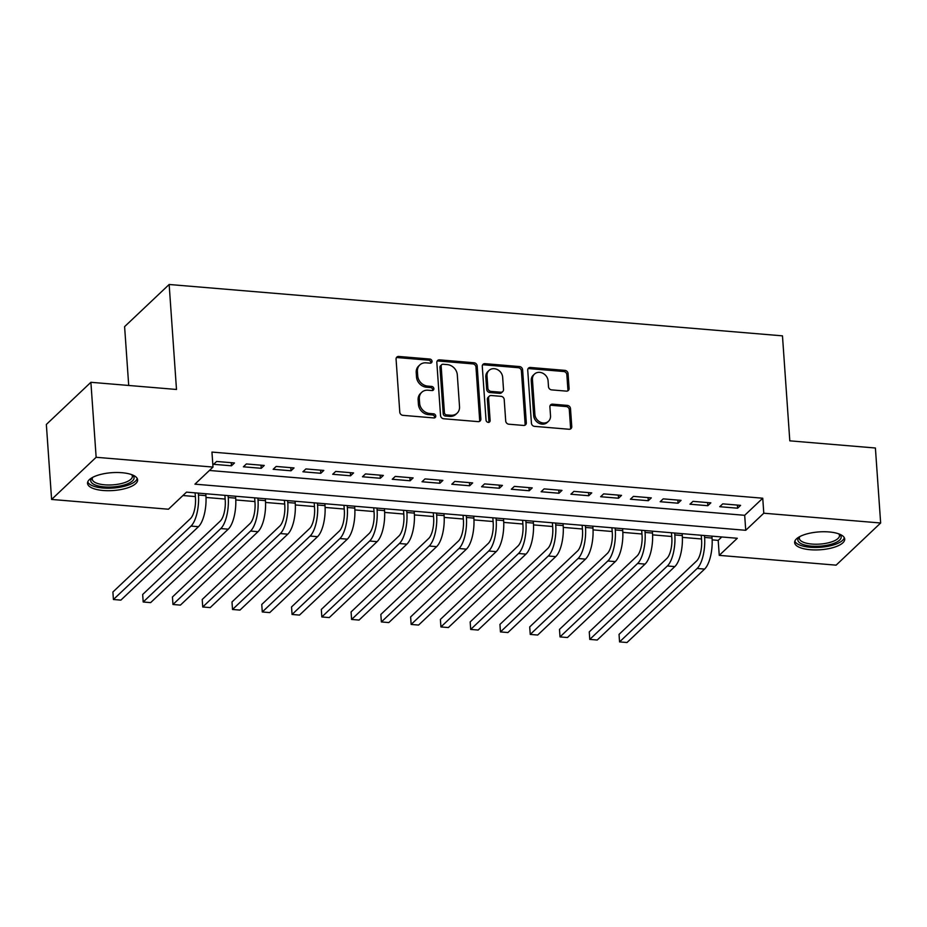 <?xml version="1.0" encoding="UTF-8"?>
<svg xmlns="http://www.w3.org/2000/svg" width="927" height="927" viewBox="0 0 927 927"><rect width="100%" height="100%" fill="white"/><g stroke="black" fill="none" stroke-linecap="round" stroke-linejoin="round"><path stroke-width="1.39" d="M432.028 361.287A2.213 1.9 46.6 0 0 429.838 359.05L398.784 356.455A3.163 2.711 46.6 0 0 396.072 359.155L399.78 412.144A3.163 2.711 46.6 0 0 402.909 415.342L433.952 417.938A2.213 1.9 46.6 0 0 433.662 413.813L429.653 413.477A10.104 8.667 46.6 0 1 419.641 403.28L419.328 398.853A10.104 8.667 46.6 0 1 421.739 392.295A10.104 8.667 46.6 0 1 428.019 390.221L432.04 390.557A2.213 1.9 46.6 0 0 431.75 386.432L427.729 386.095A10.104 8.667 46.6 0 1 417.729 375.887L417.417 371.472A10.104 8.667 46.6 0 1 419.815 364.914A10.104 8.667 46.6 0 1 426.107 362.839L430.128 363.175A2.213 1.9 46.6 0 0 432.028 361.287M430.742 363.129A2.213 1.9 46.6 0 0 428.633 360.186L397.579 357.59A3.163 2.711 46.6 0 0 396.327 357.776M434.578 417.892A2.213 1.9 46.6 0 0 432.469 414.96L428.448 414.624L429.653 413.477M432.666 390.51A2.213 1.9 46.6 0 0 430.545 387.579L426.536 387.231L427.729 386.095M810.279 549.723A25.099 8.946 -4 0 1 794.636 542.585A25.099 8.946 -4 0 1 829.062 531.947A25.099 8.946 -4 0 1 844.717 539.085A25.099 8.946 -4 0 1 810.279 549.723M103.175 490.487A25.099 8.946 -4 0 1 87.532 483.361A25.099 8.946 -4 0 1 121.958 472.712A25.099 8.946 -4 0 1 137.613 479.85A25.099 8.946 -4 0 1 103.175 490.487M566.374 391.124A3.163 2.711 46.6 0 0 569.097 388.425L568.054 373.558A3.163 2.711 46.6 0 0 564.925 370.371L530.441 367.474A3.163 2.711 46.6 0 0 527.73 370.174L531.426 423.175A3.163 2.711 46.6 0 0 534.555 426.362L569.039 429.259A3.163 2.711 46.6 0 0 571.762 426.559L570.499 408.598A3.163 2.711 46.6 0 0 567.37 405.4L552.619 404.172A3.163 2.711 46.6 0 0 549.896 406.872L550.522 415.771A8.447 7.242 46.6 0 1 548.517 421.252A8.447 7.242 46.6 0 1 540.151 422.109A8.447 7.242 46.6 0 1 534.891 414.462L532.446 379.572A8.447 7.242 46.6 0 1 534.462 374.091A8.447 7.242 46.6 0 1 542.828 373.245A8.447 7.242 46.6 0 1 548.089 380.881L548.494 386.698A3.163 2.711 46.6 0 0 551.623 389.885L566.374 391.124M51.599 499.444L46.35 424.45L90.892 382.295L176.489 389.467L169.154 284.485L782.469 335.852L789.804 440.835L875.401 448.008L880.65 523.002L836.108 565.157L719.248 555.366L737.301 538.274L186.512 492.133L168.447 509.224L51.599 499.444L96.141 457.289L213.001 467.069L194.937 484.161L745.737 530.302L763.79 513.21L880.65 523.002M90.892 382.295L96.141 457.289M209.409 470.464L744.682 515.308L762.747 498.216L211.947 452.075L213.001 467.069M762.747 498.216L763.79 513.21M477.173 365.945A3.163 2.711 46.6 0 0 474.045 362.758L439.56 359.861A3.163 2.711 46.6 0 0 436.837 362.561L440.545 415.563A3.163 2.711 46.6 0 0 443.674 418.749L478.158 421.634A3.163 2.711 46.6 0 0 480.87 418.946L477.173 365.945L475.968 367.08A3.163 2.711 46.6 0 0 472.84 363.894L438.355 361.009A3.163 2.711 46.6 0 0 437.092 361.194M484.995 363.674L519.479 366.559A3.163 2.711 46.6 0 1 522.608 369.746L526.316 422.747A3.163 2.711 46.6 0 1 523.604 425.447L508.842 424.207A3.163 2.711 46.6 0 1 505.713 421.02L504.207 399.525A3.163 2.711 46.6 0 0 501.078 396.339L491.298 395.516A3.163 2.711 46.6 0 0 488.575 398.216L490.14 420.591A2.213 1.9 46.6 0 1 486.049 420.255L482.283 366.374A3.163 2.711 46.6 0 1 484.995 363.674L483.79 364.809L518.274 367.706L519.479 366.559M234.485 462.955L216.617 461.461L213.604 464.311L231.472 465.806L234.485 462.955M264.253 465.447L246.385 463.952L243.384 466.802L261.24 468.297L264.253 465.447M294.021 467.938L276.165 466.443L273.152 469.294L291.02 470.789L294.021 467.938M323.801 470.441L305.933 468.935L302.92 471.785L320.788 473.28L323.801 470.441M353.569 472.932L335.713 471.437L332.7 474.276L350.557 475.783L353.569 472.932M383.349 475.424L365.481 473.929L362.469 476.779L380.337 478.274L383.349 475.424M413.118 477.915L395.25 476.42L392.248 479.271L410.105 480.765L413.118 477.915M442.886 480.406L425.029 478.911L422.017 481.762L439.885 483.257L442.886 480.406M472.666 482.909L454.798 481.414L451.785 484.253L469.653 485.76L472.666 482.909M502.434 485.4L484.578 483.906L481.565 486.756L499.421 488.251L502.434 485.4M532.214 487.892L514.346 486.397L511.333 489.247L529.201 490.742L532.214 487.892M561.982 490.383L544.114 488.888L541.113 491.739L558.969 493.234L561.982 490.383M591.75 492.886L573.894 491.38L570.881 494.23L588.749 495.725L591.75 492.886M621.53 495.377L603.662 493.882L600.65 496.721L618.518 498.228L621.53 495.377M651.299 497.869L633.431 496.374L630.43 499.224L648.286 500.719L651.299 497.869M681.067 500.36L663.211 498.865L660.198 501.716L678.066 503.21L681.067 500.36M710.847 502.851L692.979 501.356L689.966 504.207L707.834 505.702L710.847 502.851M719.746 506.698L737.602 508.205L740.615 505.354L722.759 503.859L719.746 506.698M182.932 495.528L195.377 496.571M206.014 497.463L225.145 499.062M235.782 499.954L254.913 501.565M265.562 502.457L284.693 504.056M295.331 504.948L314.462 506.548M325.099 507.44L344.23 509.039M354.879 509.931L374.01 511.542M384.647 512.422L403.778 514.033M414.427 514.925L433.558 516.524M444.195 517.417L463.326 519.016M473.964 519.908L493.094 521.507M503.743 522.399L522.874 524.01M533.512 524.902L552.643 526.501M563.28 527.393L582.411 528.993M593.06 529.885L612.191 531.484M622.828 532.376L641.959 533.987M652.608 534.867L671.739 536.478M682.376 537.37L701.507 538.969M712.145 539.862L718.193 540.371L721.785 536.976M169.154 284.485L124.6 326.64L128.714 385.47M718.193 540.371L719.248 555.366M744.682 515.308L745.737 530.302M231.472 465.806L231.252 462.689M261.24 468.297L261.032 465.18M291.02 470.789L290.8 467.671M320.788 473.28L320.568 470.163M350.557 475.783L350.348 472.654M380.337 478.274L380.116 475.157M410.105 480.765L409.885 477.648M439.885 483.257L439.665 480.14M469.653 485.76L469.433 482.631M499.421 488.251L499.213 485.134M529.201 490.742L528.981 487.625M558.969 493.234L558.749 490.116M588.749 495.725L588.529 492.608M618.518 498.228L618.297 495.099M648.286 500.719L648.066 497.602M678.066 503.21L677.846 500.093M707.834 505.702L707.614 502.585M737.602 508.205L737.394 505.076M419.815 364.914L418.61 366.061A10.104 8.667 46.6 0 0 416.211 372.619L417.417 371.472M426.536 387.231A10.104 8.667 46.6 0 1 416.524 377.034L416.211 372.619M421.739 392.295L420.534 393.442A10.104 8.667 46.6 0 0 418.123 400L419.328 398.853M428.448 414.624A10.104 8.667 46.6 0 1 418.436 404.415L418.123 400M479.421 421.449A3.163 2.711 46.6 0 0 479.665 420.082L475.968 367.08M443.06 364.253A2.213 1.9 46.6 0 0 441.159 366.142L444.415 412.666A2.213 1.9 46.6 0 0 446.594 414.902L450.835 415.25A10.104 8.667 46.6 0 0 457.127 413.175A10.104 8.667 46.6 0 0 459.525 406.617L457.301 374.821A10.104 8.667 46.6 0 0 447.301 364.612L443.06 364.253M441.681 364.717L440.476 365.852A2.213 1.9 46.6 0 0 439.954 367.289L441.159 366.142M457.127 413.175L455.922 414.311A10.104 8.667 46.6 0 1 449.63 416.397L445.4 416.038A2.213 1.9 46.6 0 1 443.21 413.801L439.954 367.289M524.856 425.261A3.163 2.711 46.6 0 0 525.111 423.882L521.403 370.893A3.163 2.711 46.6 0 0 518.274 367.706M489.329 396.165L488.123 397.312A3.163 2.711 46.6 0 0 487.37 399.363L488.935 421.739L490.14 420.591M488.865 422.434A2.213 1.9 46.6 0 0 488.935 421.739M502.654 377.231A8.447 7.242 46.6 0 0 497.393 369.583A8.447 7.242 46.6 0 0 489.027 370.429A8.447 7.242 46.6 0 0 487.011 375.91L487.88 388.204A3.163 2.711 46.6 0 0 491.009 391.403L500.8 392.214A3.163 2.711 46.6 0 0 503.512 389.514L502.654 377.231M489.027 370.429L487.822 371.576A8.447 7.242 46.6 0 0 485.818 377.057L487.011 375.91M502.758 391.565L501.553 392.712A3.163 2.711 46.6 0 1 499.595 393.361L489.804 392.538A3.163 2.711 46.6 0 1 486.675 389.352L485.818 377.057M483.79 364.809A3.163 2.711 46.6 0 0 482.538 365.006M534.462 374.091L533.257 375.226A8.447 7.242 46.6 0 0 531.241 380.719L532.446 379.572M548.517 421.252L547.312 422.399A8.447 7.242 46.6 0 1 538.946 423.245A8.447 7.242 46.6 0 1 533.685 415.609L531.241 380.719M570.302 429.062A3.163 2.711 46.6 0 0 570.557 427.695L569.305 409.734A3.163 2.711 46.6 0 0 566.177 406.547L551.414 405.308A3.163 2.711 46.6 0 0 550.151 405.493M567.637 390.939A3.163 2.711 46.6 0 0 567.892 389.56L566.849 374.693A3.163 2.711 46.6 0 0 563.72 371.507L529.236 368.622A3.163 2.711 46.6 0 0 527.973 368.807M195.11 492.863L195.458 497.88A16.095 5.979 94.8 0 1 190.487 518.575L112.897 592.005L113.418 599.502L191.02 526.072A24.137 8.969 -85.2 0 0 198.471 495.03L198.343 493.129M113.418 599.502L120.869 600.128L198.459 526.698A24.137 8.969 -85.2 0 0 205.921 495.655L205.782 493.755M132.202 474.833A21.727 7.74 -4 0 1 132.225 474.856A21.727 7.74 -4 0 1 127.972 483.651A21.727 7.74 -4 0 1 104.276 486.895A21.727 7.74 -4 0 1 92.167 477.66A21.727 7.74 -4 0 1 92.19 477.637M92.688 477.359A20.116 7.173 176 0 0 92.236 479.108A20.116 7.173 176 0 0 104.774 484.821A20.116 7.173 176 0 0 132.364 476.304A20.116 7.173 176 0 0 131.669 474.636M87.741 481.924A24.936 8.888 176 0 0 103.071 488.031A24.936 8.888 176 0 0 137.196 478.459M839.306 534.068A21.727 7.74 -4 0 1 839.329 534.091A21.727 7.74 -4 0 1 840.974 536.049A21.727 7.74 -4 0 1 822.516 545.933A21.727 7.74 -4 0 1 798.043 540.823A21.727 7.74 -4 0 1 799.271 536.884A21.727 7.74 -4 0 1 799.294 536.86M799.792 536.594A20.116 7.173 176 0 0 799.329 538.344A20.116 7.173 176 0 0 799.526 539.143A20.116 7.173 176 0 0 821.044 543.998A20.116 7.173 176 0 0 839.468 535.528A20.116 7.173 176 0 0 839.283 534.728A20.116 7.173 176 0 0 838.761 533.859M794.845 541.148A24.936 8.888 176 0 0 794.856 541.171A24.936 8.888 176 0 0 820.163 547.301A24.936 8.888 176 0 0 844.3 537.695M224.89 495.354L225.238 500.371A16.095 5.979 94.8 0 1 220.267 521.067L142.665 594.497L143.198 601.994L220.788 528.564A24.137 8.969 -85.2 0 0 228.251 497.521L228.112 495.621M143.198 601.994L150.637 602.62L228.227 529.19A24.137 8.969 -85.2 0 0 235.69 498.147L235.551 496.246M254.658 497.845L255.006 502.863A16.095 5.979 94.8 0 1 250.035 523.558L172.445 596.988L172.967 604.485L250.557 531.055A24.137 8.969 -85.2 0 0 258.019 500.012L257.88 498.112M172.967 604.485L180.406 605.111L258.007 531.681A24.137 8.969 -85.2 0 0 265.458 500.638L265.331 498.738M284.427 500.337L284.786 505.354A16.095 5.979 94.8 0 1 279.815 526.049L202.213 599.479L202.735 606.976L280.336 533.558A24.137 8.969 -85.2 0 0 287.787 502.515L287.66 500.615M202.735 606.976L210.186 607.602L287.776 534.172A24.137 8.969 -85.2 0 0 295.238 503.129L295.099 501.229M314.207 502.84L314.554 507.857A16.095 5.979 94.8 0 1 309.583 528.552L231.993 601.971L232.515 609.479L310.105 536.049A24.137 8.969 -85.2 0 0 317.567 505.006L317.428 503.106M232.515 609.479L239.954 610.093L317.555 536.675A24.137 8.969 -85.2 0 0 325.006 505.632L324.879 503.732M343.975 505.331L344.323 510.348A16.095 5.979 94.8 0 1 339.352 531.044L261.762 604.474L262.283 611.971L339.885 538.541A24.137 8.969 -85.2 0 0 347.335 507.498L347.208 505.597M262.283 611.971L269.734 612.596L347.324 539.166A24.137 8.969 -85.2 0 0 354.774 508.123L354.647 506.223M373.743 507.822L374.102 512.84A16.095 5.979 94.8 0 1 369.131 533.535L291.53 606.965L292.063 614.462L369.653 541.032A24.137 8.969 -85.2 0 0 377.104 509.989L376.976 508.089M292.063 614.462L299.502 615.088L377.092 541.658A24.137 8.969 -85.2 0 0 384.554 510.615L384.415 508.714M403.523 510.313L403.871 515.331A16.095 5.979 94.8 0 1 398.9 536.026L321.31 609.456L321.831 616.953L399.421 543.523A24.137 8.969 -85.2 0 0 406.883 512.492L406.744 510.592M321.831 616.953L329.27 617.579L406.872 544.149A24.137 8.969 -85.2 0 0 414.323 513.106L414.195 511.206M433.291 512.805L433.639 517.834A16.095 5.979 94.8 0 1 428.668 538.517L351.078 611.947L351.6 619.445L429.201 546.026A24.137 8.969 -85.2 0 0 436.652 514.983L436.524 513.083M351.6 619.445L359.05 620.07L436.64 546.64A24.137 8.969 -85.2 0 0 444.103 515.609L443.963 513.709M463.071 515.308L463.419 520.325A16.095 5.979 94.8 0 1 458.448 541.02L380.846 614.45L381.379 621.947L458.969 548.517A24.137 8.969 -85.2 0 0 466.432 517.475L466.293 515.574M381.379 621.947L388.819 622.573L466.408 549.143A24.137 8.969 -85.2 0 0 473.871 518.1L473.732 516.2M492.84 517.799L493.187 522.816A16.095 5.979 94.8 0 1 488.216 543.512L410.626 616.942L411.148 624.439L488.738 551.009A24.137 8.969 -85.2 0 0 496.2 519.966L496.072 518.066M411.148 624.439L418.587 625.065L496.188 551.635A24.137 8.969 -85.2 0 0 503.639 520.592L503.512 518.691M522.608 520.29L522.967 525.308A16.095 5.979 94.8 0 1 517.996 546.003L440.395 619.433L440.928 626.93L518.517 553.5A24.137 8.969 -85.2 0 0 525.968 522.457L525.841 520.557M440.928 626.93L448.367 627.556L525.957 554.126A24.137 8.969 -85.2 0 0 533.419 523.083L533.28 521.183M552.388 522.782L552.735 527.799A16.095 5.979 94.8 0 1 547.764 548.494L470.174 621.924L470.696 629.421L548.286 556.003A24.137 8.969 -85.2 0 0 555.748 524.96L555.609 523.06M470.696 629.421L478.135 630.047L555.736 556.617A24.137 8.969 -85.2 0 0 563.187 525.574L563.06 523.674M582.156 525.285L582.504 530.302A16.095 5.979 94.8 0 1 577.533 550.997L499.943 624.416L500.464 631.924L578.066 558.494A24.137 8.969 -85.2 0 0 585.516 527.451L585.389 525.551M500.464 631.924L507.915 632.538L585.505 559.12A24.137 8.969 -85.2 0 0 592.956 528.077L592.828 526.177M611.924 527.776L612.283 532.793A16.095 5.979 94.8 0 1 607.312 553.489L529.711 626.919L530.244 634.416L607.834 560.986A24.137 8.969 -85.2 0 0 615.296 529.943L615.157 528.042M530.244 634.416L537.683 635.041L615.273 561.611A24.137 8.969 -85.2 0 0 622.735 530.568L622.596 528.668M641.704 530.267L642.052 535.285A16.095 5.979 94.8 0 1 637.081 555.98L559.491 629.41L560.012 636.907L637.602 563.477A24.137 8.969 -85.2 0 0 645.065 532.434L644.925 530.534M560.012 636.907L567.451 637.533L645.053 564.103A24.137 8.969 -85.2 0 0 652.504 533.06L652.376 531.159M671.472 532.758L671.832 537.776A16.095 5.979 94.8 0 1 666.861 558.471L589.259 631.901L589.781 639.398L667.382 565.968A24.137 8.969 -85.2 0 0 674.833 534.937L674.705 533.037M589.781 639.398L597.231 640.024L674.821 566.594A24.137 8.969 -85.2 0 0 682.284 535.551L682.145 533.651M701.252 535.25L701.6 540.279A16.095 5.979 94.8 0 1 696.629 560.962L619.039 634.392L619.56 641.901L697.15 568.471A24.137 8.969 -85.2 0 0 704.613 537.428L704.474 535.528M619.56 641.901L627 642.515L704.59 569.085A24.137 8.969 -85.2 0 0 712.052 538.054L711.924 536.154M428.633 360.186L429.838 359.05M432.469 414.96L433.662 413.813M430.545 387.579L431.75 386.432M416.524 377.034L417.729 375.887M418.436 404.415L419.641 403.28M397.579 357.59L398.784 356.455M479.665 420.082L480.87 418.946M438.355 361.009L439.56 359.861M472.84 363.894L474.045 362.758M443.21 413.801L444.415 412.666M445.4 416.038L446.594 414.902M449.63 416.397L450.835 415.25M521.403 370.893L522.608 369.746M525.111 423.882L526.316 422.747M487.37 399.363L488.575 398.216M486.675 389.352L487.88 388.204M489.804 392.538L491.009 391.403M499.595 393.361L500.8 392.214M533.685 415.609L534.891 414.462M551.414 405.308L552.619 404.172M566.177 406.547L567.37 405.4M569.305 409.734L570.499 408.598M570.557 427.695L571.762 426.559M529.236 368.622L530.441 367.474M563.72 371.507L564.925 370.371M566.849 374.693L568.054 373.558M567.892 389.56L569.097 388.425M198.471 495.03L205.921 495.655M191.02 526.072L198.459 526.698M228.251 497.521L235.69 498.147M220.788 528.564L228.227 529.19M258.019 500.012L265.458 500.638M250.557 531.055L258.007 531.681M287.787 502.515L295.238 503.129M280.336 533.558L287.776 534.172M317.567 505.006L325.006 505.632M310.105 536.049L317.555 536.675M347.335 507.498L354.774 508.123M339.885 538.541L347.324 539.166M377.104 509.989L384.554 510.615M369.653 541.032L377.092 541.658M406.883 512.492L414.323 513.106M399.421 543.523L406.872 544.149M436.652 514.983L444.103 515.609M429.201 546.026L436.64 546.64M466.432 517.475L473.871 518.1M458.969 548.517L466.408 549.143M496.2 519.966L503.639 520.592M488.738 551.009L496.188 551.635M525.968 522.457L533.419 523.083M518.517 553.5L525.957 554.126M555.748 524.96L563.187 525.574M548.286 556.003L555.736 556.617M585.516 527.451L592.956 528.077M578.066 558.494L585.505 559.12M615.296 529.943L622.735 530.568M607.834 560.986L615.273 561.611M645.065 532.434L652.504 533.06M637.602 563.477L645.053 564.103M674.833 534.937L682.284 535.551M667.382 565.968L674.821 566.594M704.613 537.428L712.052 538.054M697.15 568.471L704.59 569.085"/></g></svg>
